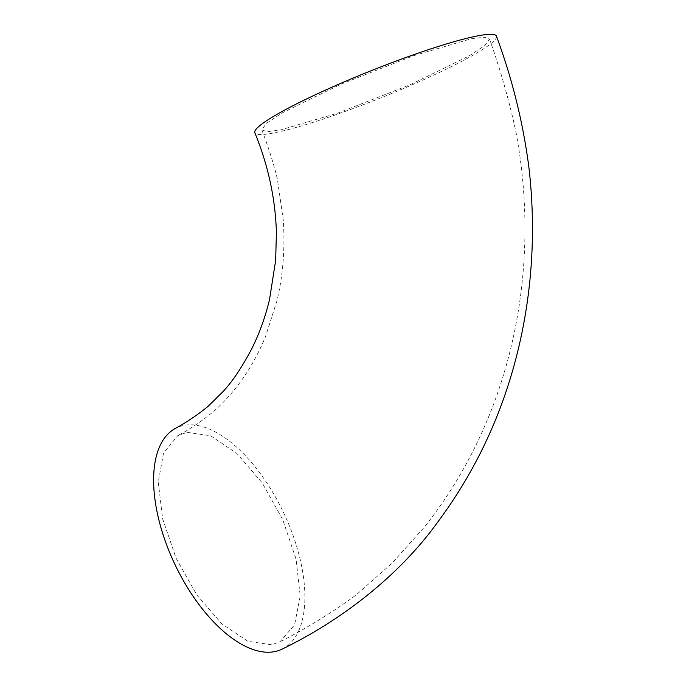 <?xml version="1.0" encoding="UTF-8"?>
<svg xmlns="http://www.w3.org/2000/svg" width="686" height="686" viewBox="0 0 686 686"><rect width="100%" height="100%" fill="white"/><g stroke="black" fill="none" stroke-linecap="round" stroke-linejoin="round"><path stroke-width="0.51" stroke-dasharray="3.43 2.57" d="M471.016 38.836L484.196 37.19L489.47 38.973L484.899 45.465L468.941 56.02L410.322 84.661L337.538 113.207L280.24 130.031L267.128 131.678L261.795 129.928L266.262 123.471L282.169 112.924L340.831 84.241L413.735 55.652L471.016 38.836M186.995 432.309L210.671 435.79L236.902 453.437L262.095 482.721L282.769 519.696L296.095 559.279L300.211 596.005L294.586 624.852L279.965 641.813L271.51 644.763L247.955 641.333L221.852 623.874L196.762 594.865L176.096 558.19L162.642 518.848L158.269 482.198L163.508 453.18L177.674 435.747L186.995 432.309M174.313 429.042A122.597 60.179 -115.4 0 1 184.225 425.363A122.597 60.179 -115.4 0 1 286.285 518.53A122.597 60.179 -115.4 0 1 283.267 648.544M496.45 36.187A130.1 14.406 -21.8 0 1 412.363 84.712A130.1 14.406 -21.8 0 1 274.391 132.818A130.1 14.406 -21.8 0 1 254.823 132.715M489.47 38.973C500.394 69.586 509.261 100.825 516.078 132.69C521.514 161.982 524.456 191.471 524.91 221.184C525.373 254.678 522.629 287.76 516.687 320.413C512.425 343.789 506.534 366.624 499.031 388.919C489.59 416.959 477.713 443.671 463.402 469.061C451.903 489.47 438.954 508.738 424.557 526.882L392.126 563.129L355.811 595.225C330.712 613.464 305.433 628.993 279.965 641.813M261.803 129.928C268.037 145.878 273.225 162.196 277.35 178.883L283.361 220.781C285.067 249.55 282.906 276.321 276.878 301.077L265.542 336.517C259.805 350.477 253.014 363.331 245.185 375.062C236.207 388.447 226.2 400.127 215.155 410.074C203.845 419.789 191.351 428.347 177.674 435.747"/><path stroke-width="1.03" d="M283.267 648.544A122.597 60.179 -115.4 0 1 274.263 651.7A122.597 60.179 -115.4 0 1 172.649 559.51A122.597 60.179 -115.4 0 1 174.313 429.042M174.304 429.024C186.866 422.113 198.143 414.533 208.132 406.284L222.418 392.186C231.774 382.531 241.558 368.056 251.753 348.762C259.351 333.636 265.285 317.198 269.547 299.456L275.652 260.38L276.407 232.734C275.446 198.846 268.252 165.506 254.823 132.715A130.1 14.406 -21.8 0 1 338.704 84.232A130.1 14.406 -21.8 0 1 476.873 36.041A130.1 14.406 -21.8 0 1 496.45 36.187C512.073 78.273 522.843 121.602 528.752 166.184C531.616 190.254 532.816 214.375 532.379 238.539C531.736 271.193 528.1 303.349 521.471 335.008C506.877 404.226 478.974 466.583 437.745 522.08C397.846 577.38 340.093 620.744 283.275 648.562"/></g></svg>
